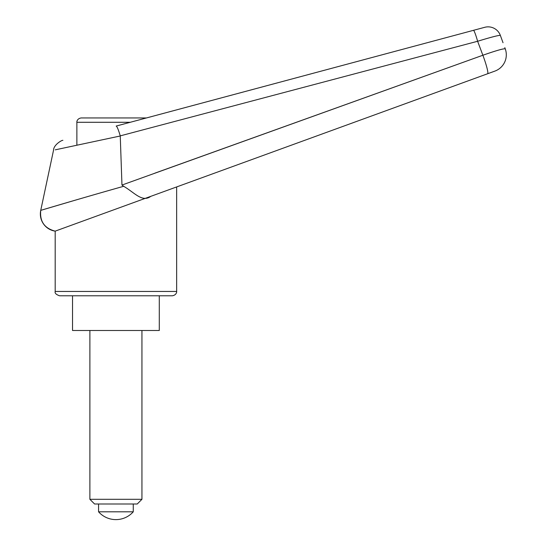 <?xml version="1.0" encoding="UTF-8"?>
<svg xmlns="http://www.w3.org/2000/svg" width="546" height="546" viewBox="0 0 546 546"><rect width="100%" height="100%" fill="white"/><g stroke="black" fill="none" stroke-linecap="round" stroke-linejoin="round"><path stroke-width="0.82" d="M62.892 140.342C61.916 139.981 53.576 144.874 53.535 150.205L40.738 210.367L76.877 199.706M504.811 47.639L505.262 48.867A17.349 17.349 0 0 1 494.888 71.103L487.612 73.751L494.888 71.103A17.349 17.349 0 0 0 505.262 48.867C503.808 48.396 496.341 50.525 482.869 55.242L121.963 185.053L120.25 135.872C118.38 129.607 117.021 126.331 116.182 126.058L473.437 30.337A13.015 1.215 75 0 1 477.62 41.271A22976.212 14377.422 73.8 0 1 482.869 55.242A17.349 1.877 70 0 1 487.612 73.751L168.373 189.947L487.612 73.751M150.785 196.348L176.645 186.937L176.645 291.455L55.187 291.455L55.187 231.142L150.785 196.348C142.206 202.757 134.296 192.404 123.669 186.295C83.456 197.597 39.906 210.606 40.738 210.367L40.738 210.367A17.349 17.349 69.2 0 0 55.187 231.142L55.187 231.142C44.438 228.33 39.619 221.403 40.738 210.367M159.289 295.789L159.289 330.494L72.536 330.494L72.536 295.789L172.304 295.789C176.822 295.052 176.822 291.305 176.645 291.455M55.187 291.455C54.668 293.134 56.115 294.581 59.528 295.789L115.916 295.789M154.955 173.123L482.869 55.242M123.669 186.295L121.963 185.053M120.25 135.872L477.62 41.271C491.223 37.114 498.805 35.162 500.354 35.401L503.023 42.724M120.27 135.981L55.248 149.836L120.27 135.981M500.354 35.401A13.015 13.015 -40.7 0 0 484.766 27.3L473.437 30.337L484.766 27.3M130.276 122.284L76.877 122.284C76.672 122.092 76.972 118.543 81.211 117.95L146.464 117.95L473.437 30.337M76.877 122.284L76.877 145.188M94.581 503.999L89.885 499.303L141.94 499.303L137.244 503.999L94.581 503.999M89.885 499.303L89.885 330.494M141.94 330.494L141.94 499.303M98.567 503.999L98.567 511.807A23.185 23.185 0 0 0 133.265 511.807L133.265 503.999M133.265 511.807L98.567 511.807"/></g></svg>
